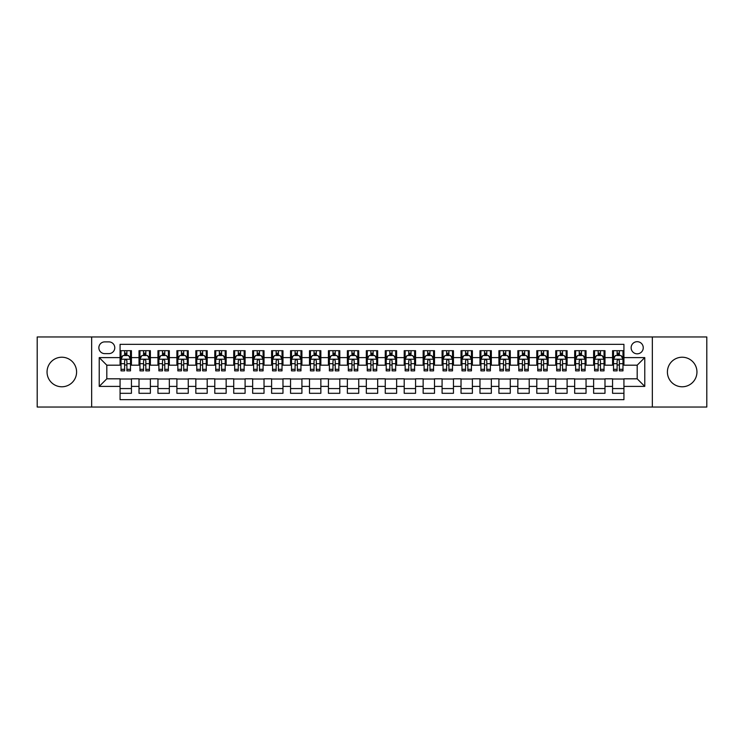 <?xml version="1.0" encoding="UTF-8"?>
<svg xmlns="http://www.w3.org/2000/svg" width="744" height="744" viewBox="0 0 744 744"><rect width="100%" height="100%" fill="white"/><g stroke="black" fill="none" stroke-linecap="round" stroke-linejoin="round"><path stroke-width="1.12" d="M682.174 357.222A14.778 14.778 0 0 0 667.405 372A14.778 14.778 0 0 0 682.174 386.778A14.778 14.778 0 0 0 696.951 372A14.778 14.778 0 0 0 682.174 357.222M61.826 357.222A14.778 14.778 0 0 0 47.049 372A14.778 14.778 0 0 0 61.826 386.778A14.778 14.778 0 0 0 76.595 372A14.778 14.778 0 0 0 61.826 357.222M637.19 341.691A6.064 6.064 0 0 0 631.126 347.755A6.064 6.064 0 0 0 637.19 353.819A6.064 6.064 0 0 0 643.253 347.755A6.064 6.064 0 0 0 637.19 341.691M652.339 407.042L706.8 407.042L706.8 336.958L652.339 336.958L652.339 407.042L91.661 407.042L91.661 336.958L37.2 336.958L37.2 407.042L91.661 407.042M623.928 350.694L612.563 350.694L612.563 357.604L604.984 357.604L604.984 365.183L612.563 365.183L612.563 357.604M604.984 357.604L604.984 350.694L593.619 350.694L593.619 357.604L586.049 357.604L586.049 365.183L593.619 365.183L593.619 357.604M586.049 357.604L586.049 350.694L574.675 350.694L574.675 357.604L567.105 357.604L567.105 365.183L574.675 365.183L574.675 357.604M567.105 357.604L567.105 350.694L555.74 350.694L555.74 357.604L548.161 357.604L548.161 365.183L555.74 365.183L555.74 357.604M548.161 357.604L548.161 350.694L536.796 350.694L536.796 357.604L529.216 357.604L529.216 365.183L536.796 365.183L536.796 357.604M529.216 357.604L529.216 350.694L517.852 350.694L517.852 357.604L510.272 357.604L510.272 365.183L517.852 365.183L517.852 357.604M510.272 357.604L510.272 350.694L498.908 350.694L498.908 357.604L491.338 357.604L491.338 365.183L498.908 365.183L498.908 357.604M491.338 357.604L491.338 350.694L479.973 350.694L479.973 357.604L472.394 357.604L472.394 365.183L479.973 365.183L479.973 357.604M472.394 357.604L472.394 350.694L461.029 350.694L461.029 357.604L453.449 357.604L453.449 365.183L461.029 365.183L461.029 357.604M453.449 357.604L453.449 350.694L442.085 350.694L442.085 357.604L434.505 357.604L434.505 365.183L442.085 365.183L442.085 357.604M434.505 357.604L434.505 350.694L423.141 350.694L423.141 357.604L415.571 357.604L415.571 365.183L423.141 365.183L423.141 357.604M415.571 357.604L415.571 350.694L404.206 350.694L404.206 357.604L396.626 357.604L396.626 365.183L404.206 365.183L404.206 357.604M396.626 357.604L396.626 350.694L385.262 350.694L385.262 357.604L377.682 357.604L377.682 365.183L385.262 365.183L385.262 357.604M377.682 357.604L377.682 350.694L366.318 350.694L366.318 357.604L358.738 357.604L358.738 365.183L366.318 365.183L366.318 357.604M358.738 357.604L358.738 350.694L347.374 350.694L347.374 357.604L339.794 357.604L339.794 365.183L347.374 365.183L347.374 357.604M339.794 357.604L339.794 350.694L328.43 350.694L328.43 357.604L320.859 357.604L320.859 365.183L328.43 365.183L328.43 357.604M320.859 357.604L320.859 350.694L309.495 350.694L309.495 357.604L301.915 357.604L301.915 365.183L309.495 365.183L309.495 357.604M301.915 357.604L301.915 350.694L290.551 350.694L290.551 357.604L282.971 357.604L282.971 365.183L290.551 365.183L290.551 357.604M282.971 357.604L282.971 350.694L271.607 350.694L271.607 357.604L264.027 357.604L264.027 365.183L271.607 365.183L271.607 357.604M264.027 357.604L264.027 350.694L252.662 350.694L252.662 357.604L245.092 357.604L245.092 365.183L252.662 365.183L252.662 357.604M245.092 357.604L245.092 350.694L233.728 350.694L233.728 357.604L226.148 357.604L226.148 365.183L233.728 365.183L233.728 357.604M226.148 357.604L226.148 350.694L214.784 350.694L214.784 357.604L207.204 357.604L207.204 365.183L214.784 365.183L214.784 357.604M207.204 357.604L207.204 350.694L195.839 350.694L195.839 357.604L188.26 357.604L188.26 365.183L195.839 365.183L195.839 357.604M188.26 357.604L188.26 350.694L176.895 350.694L176.895 357.604L169.325 357.604L169.325 365.183L176.895 365.183L176.895 357.604M169.325 357.604L169.325 350.694L157.951 350.694L157.951 357.604L150.381 357.604L150.381 365.183L157.951 365.183L157.951 357.604M150.381 357.604L150.381 350.694L139.016 350.694L139.016 365.183L131.437 365.183L131.437 350.694L120.072 350.694M120.072 393.306L131.437 393.306L131.437 378.817L139.016 378.817L139.016 393.306L150.381 393.306L150.381 378.817L157.951 378.817L157.951 386.396L150.381 386.396M157.951 386.396L157.951 393.306L169.325 393.306L169.325 378.817L176.895 378.817L176.895 386.396L169.325 386.396M176.895 386.396L176.895 393.306L188.26 393.306L188.26 378.817L195.839 378.817L195.839 386.396L188.26 386.396M195.839 386.396L195.839 393.306L207.204 393.306L207.204 378.817L214.784 378.817L214.784 386.396L207.204 386.396M214.784 386.396L214.784 393.306L226.148 393.306L226.148 378.817L233.728 378.817L233.728 386.396L226.148 386.396M233.728 386.396L233.728 393.306L245.092 393.306L245.092 378.817L252.662 378.817L252.662 386.396L245.092 386.396M252.662 386.396L252.662 393.306L264.027 393.306L264.027 378.817L271.607 378.817L271.607 386.396L264.027 386.396M271.607 386.396L271.607 393.306L282.971 393.306L282.971 378.817L290.551 378.817L290.551 386.396L282.971 386.396M290.551 386.396L290.551 393.306L301.915 393.306L301.915 378.817L309.495 378.817L309.495 386.396L301.915 386.396M309.495 386.396L309.495 393.306L320.859 393.306L320.859 378.817L328.43 378.817L328.43 386.396L320.859 386.396M328.43 386.396L328.43 393.306L339.794 393.306L339.794 378.817L347.374 378.817L347.374 386.396L339.794 386.396M347.374 386.396L347.374 393.306L358.738 393.306L358.738 378.817L366.318 378.817L366.318 386.396L358.738 386.396M366.318 386.396L366.318 393.306L377.682 393.306L377.682 378.817L385.262 378.817L385.262 386.396L377.682 386.396M385.262 386.396L385.262 393.306L396.626 393.306L396.626 378.817L404.206 378.817L404.206 386.396L396.626 386.396M404.206 386.396L404.206 393.306L415.571 393.306L415.571 378.817L423.141 378.817L423.141 386.396L415.571 386.396M423.141 386.396L423.141 393.306L434.505 393.306L434.505 378.817L442.085 378.817L442.085 386.396L434.505 386.396M442.085 386.396L442.085 393.306L453.449 393.306L453.449 378.817L461.029 378.817L461.029 386.396L453.449 386.396M461.029 386.396L461.029 393.306L472.394 393.306L472.394 378.817L479.973 378.817L479.973 386.396L472.394 386.396M479.973 386.396L479.973 393.306L491.338 393.306L491.338 378.817L498.908 378.817L498.908 386.396L491.338 386.396M498.908 386.396L498.908 393.306L510.272 393.306L510.272 378.817L517.852 378.817L517.852 386.396L510.272 386.396M517.852 386.396L517.852 393.306L529.216 393.306L529.216 378.817L536.796 378.817L536.796 386.396L529.216 386.396M536.796 386.396L536.796 393.306L548.161 393.306L548.161 378.817L555.74 378.817L555.74 386.396L548.161 386.396M555.74 386.396L555.74 393.306L567.105 393.306L567.105 378.817L574.675 378.817L574.675 386.396L567.105 386.396M574.675 386.396L574.675 393.306L586.049 393.306L586.049 378.817L593.619 378.817L593.619 386.396L586.049 386.396M593.619 386.396L593.619 393.306L604.984 393.306L604.984 378.817L612.563 378.817L612.563 386.396L604.984 386.396M104.727 353.623L108.894 353.623A5.868 5.868 0 0 0 114.771 347.755A5.868 5.868 0 0 0 108.894 341.887L104.727 341.887A5.868 5.868 0 0 0 98.859 347.755A5.868 5.868 0 0 0 104.727 353.623M652.339 336.958L91.661 336.958M623.928 357.604L623.928 344.342L120.072 344.342L120.072 365.183L106.811 365.183L106.811 378.817L120.072 378.817L120.072 399.658L623.928 399.658L623.928 378.817L637.19 378.817L637.19 365.183L623.928 365.183L623.928 357.604L644.769 357.604L644.769 386.396L623.928 386.396M120.072 386.396L99.231 386.396L99.231 357.604L120.072 357.604M612.563 386.396L612.563 393.306L623.928 393.306M120.072 355.427L121.021 355.427M124.62 355.427L126.889 355.427M130.488 355.427L131.437 355.427M120.072 364.988L121.021 364.988M124.62 364.988L126.889 364.988M130.488 364.988L131.437 364.988M120.072 379.012L131.437 379.012M120.072 388.573L131.437 388.573M139.016 364.988L139.965 364.988M143.555 364.988L145.833 364.988M149.432 364.988L150.381 364.988M139.016 355.427L139.965 355.427M143.555 355.427L145.833 355.427M149.432 355.427L150.381 355.427M139.016 379.012L150.381 379.012M139.016 388.573L150.381 388.573M157.951 379.012L169.325 379.012M157.951 388.573L169.325 388.573M157.951 355.427L158.9 355.427M162.499 355.427L164.777 355.427M168.377 355.427L169.325 355.427M157.951 364.988L158.9 364.988M162.499 364.988L164.777 364.988M168.377 364.988L169.325 364.988M176.895 379.012L188.26 379.012M176.895 388.573L188.26 388.573M176.895 355.427L177.844 355.427M181.443 355.427L183.712 355.427M187.311 355.427L188.26 355.427M176.895 364.988L177.844 364.988M181.443 364.988L183.712 364.988M187.311 364.988L188.26 364.988M195.839 379.012L207.204 379.012M195.839 388.573L207.204 388.573M195.839 355.427L196.788 355.427M200.387 355.427L202.656 355.427M206.255 355.427L207.204 355.427M195.839 364.988L196.788 364.988M200.387 364.988L202.656 364.988M206.255 364.988L207.204 364.988M214.784 379.012L226.148 379.012M214.784 388.573L226.148 388.573M214.784 355.427L215.732 355.427M219.331 355.427L221.6 355.427M225.2 355.427L226.148 355.427M214.784 364.988L215.732 364.988M219.331 364.988L221.6 364.988M225.2 364.988L226.148 364.988M233.728 379.012L245.092 379.012M233.728 388.573L245.092 388.573M233.728 355.427L234.667 355.427M238.266 355.427L240.544 355.427M244.144 355.427L245.092 355.427M233.728 364.988L234.667 364.988M238.266 364.988L240.544 364.988M244.144 364.988L245.092 364.988M252.662 379.012L264.027 379.012M252.662 388.573L264.027 388.573M252.662 355.427L253.611 355.427M257.21 355.427L259.489 355.427M263.088 355.427L264.027 355.427M252.662 364.988L253.611 364.988M257.21 364.988L259.489 364.988M263.088 364.988L264.027 364.988M271.607 379.012L282.971 379.012M271.607 388.573L282.971 388.573M271.607 355.427L272.555 355.427M276.154 355.427L278.423 355.427M282.023 355.427L282.971 355.427M271.607 364.988L272.555 364.988M276.154 364.988L278.423 364.988M282.023 364.988L282.971 364.988M290.551 379.012L301.915 379.012M290.551 388.573L301.915 388.573M290.551 355.427L291.499 355.427M295.098 355.427L297.368 355.427M300.967 355.427L301.915 355.427M290.551 364.988L291.499 364.988M295.098 364.988L297.368 364.988M300.967 364.988L301.915 364.988M309.495 379.012L320.859 379.012M309.495 388.573L320.859 388.573M309.495 355.427L310.434 355.427M314.033 355.427L316.312 355.427M319.911 355.427L320.859 355.427M309.495 364.988L310.434 364.988M314.033 364.988L316.312 364.988M319.911 364.988L320.859 364.988M328.43 379.012L339.794 379.012M328.43 388.573L339.794 388.573M328.43 355.427L329.378 355.427M332.977 355.427L335.256 355.427M338.855 355.427L339.794 355.427M328.43 364.988L329.378 364.988M332.977 364.988L335.256 364.988M338.855 364.988L339.794 364.988M347.374 379.012L358.738 379.012M347.374 388.573L358.738 388.573M347.374 355.427L348.322 355.427M351.921 355.427L354.191 355.427M357.79 355.427L358.738 355.427M347.374 364.988L348.322 364.988M351.921 364.988L354.191 364.988M357.79 364.988L358.738 364.988M366.318 379.012L377.682 379.012M366.318 388.573L377.682 388.573M366.318 355.427L367.266 355.427M370.865 355.427L373.135 355.427M376.734 355.427L377.682 355.427M366.318 364.988L367.266 364.988M370.865 364.988L373.135 364.988M376.734 364.988L377.682 364.988M385.262 379.012L396.626 379.012M385.262 388.573L396.626 388.573M385.262 355.427L386.21 355.427M389.81 355.427L392.079 355.427M395.678 355.427L396.626 355.427M385.262 364.988L386.21 364.988M389.81 364.988L392.079 364.988M395.678 364.988L396.626 364.988M404.206 379.012L415.571 379.012M404.206 388.573L415.571 388.573M404.206 355.427L405.145 355.427M408.744 355.427L411.023 355.427M414.622 355.427L415.571 355.427M404.206 364.988L405.145 364.988M408.744 364.988L411.023 364.988M414.622 364.988L415.571 364.988M423.141 379.012L434.505 379.012M423.141 388.573L434.505 388.573M423.141 355.427L424.089 355.427M427.688 355.427L429.967 355.427M433.566 355.427L434.505 355.427M423.141 364.988L424.089 364.988M427.688 364.988L429.967 364.988M433.566 364.988L434.505 364.988M442.085 379.012L453.449 379.012M442.085 388.573L453.449 388.573M442.085 355.427L443.033 355.427M446.633 355.427L448.902 355.427M452.501 355.427L453.449 355.427M442.085 364.988L443.033 364.988M446.633 364.988L448.902 364.988M452.501 364.988L453.449 364.988M461.029 379.012L472.394 379.012M461.029 388.573L472.394 388.573M461.029 355.427L461.978 355.427M465.577 355.427L467.846 355.427M471.445 355.427L472.394 355.427M461.029 364.988L461.978 364.988M465.577 364.988L467.846 364.988M471.445 364.988L472.394 364.988M479.973 379.012L491.338 379.012M479.973 388.573L491.338 388.573M479.973 355.427L480.912 355.427M484.511 355.427L486.79 355.427M490.389 355.427L491.338 355.427M479.973 364.988L480.912 364.988M484.511 364.988L486.79 364.988M490.389 364.988L491.338 364.988M498.908 379.012L510.272 379.012M498.908 388.573L510.272 388.573M498.908 355.427L499.856 355.427M503.456 355.427L505.734 355.427M509.333 355.427L510.272 355.427M498.908 364.988L499.856 364.988M503.456 364.988L505.734 364.988M509.333 364.988L510.272 364.988M517.852 379.012L529.216 379.012M517.852 388.573L529.216 388.573M517.852 355.427L518.801 355.427M522.4 355.427L524.669 355.427M528.268 355.427L529.216 355.427M517.852 364.988L518.801 364.988M522.4 364.988L524.669 364.988M528.268 364.988L529.216 364.988M536.796 379.012L548.161 379.012M536.796 388.573L548.161 388.573M536.796 355.427L537.745 355.427M541.344 355.427L543.613 355.427M547.212 355.427L548.161 355.427M536.796 364.988L537.745 364.988M541.344 364.988L543.613 364.988M547.212 364.988L548.161 364.988M555.74 379.012L567.105 379.012M555.74 388.573L567.105 388.573M555.74 355.427L556.689 355.427M560.288 355.427L562.557 355.427M566.156 355.427L567.105 355.427M555.74 364.988L556.689 364.988M560.288 364.988L562.557 364.988M566.156 364.988L567.105 364.988M574.675 379.012L586.049 379.012M574.675 388.573L586.049 388.573M574.675 355.427L575.624 355.427M579.223 355.427L581.501 355.427M585.1 355.427L586.049 355.427M574.675 364.988L575.624 364.988M579.223 364.988L581.501 364.988M585.1 364.988L586.049 364.988M593.619 379.012L604.984 379.012M593.619 388.573L604.984 388.573M593.619 355.427L594.568 355.427M598.167 355.427L600.445 355.427M604.035 355.427L604.984 355.427M593.619 364.988L594.568 364.988M598.167 364.988L600.445 364.988M604.035 364.988L604.984 364.988M612.563 379.012L623.928 379.012M612.563 388.573L623.928 388.573M612.563 355.427L613.512 355.427M617.111 355.427L619.38 355.427M622.979 355.427L623.928 355.427M612.563 364.988L613.512 364.988M617.111 364.988L619.38 364.988M622.979 364.988L623.928 364.988M106.811 365.183L99.231 357.604M106.811 378.817L99.231 386.396M644.769 357.604L637.19 365.183M644.769 386.396L637.19 378.817M126.889 353.149L124.62 353.149M130.488 369.322L126.889 369.322L126.889 370.865L130.488 370.865L130.488 359.306L128.591 355.52L122.909 355.52L121.021 359.306L121.021 370.865L124.62 370.865L124.62 369.322L121.021 369.322M121.021 359.306L121.021 350.694M130.488 359.306L130.488 350.694M124.62 355.52L124.62 350.694M126.889 350.694L126.889 355.52M126.889 369.322L126.889 360.728C126.136 359.268 125.373 359.268 124.62 360.728L124.62 369.322M145.833 353.149L143.555 353.149M149.432 369.322L145.833 369.322L145.833 370.865L149.432 370.865L149.432 359.306L147.535 355.52L141.853 355.52L139.965 359.306L139.965 370.865L143.555 370.865L143.555 369.322L139.965 369.322M139.965 359.306L139.965 350.694M149.432 359.306L149.432 350.694M143.555 355.52L143.555 350.694M145.833 350.694L145.833 355.52M145.833 369.322L145.833 360.728C145.08 359.268 144.317 359.268 143.555 360.728L143.555 369.322M164.777 353.149L162.499 353.149M168.377 369.322L164.777 369.322L164.777 370.865L168.377 370.865L168.377 359.306L166.479 355.52L160.797 355.52L158.9 359.306L158.9 370.865L162.499 370.865L162.499 369.322L158.9 369.322M158.9 359.306L158.9 350.694M168.377 359.306L168.377 350.694M162.499 355.52L162.499 350.694M164.777 350.694L164.777 355.52M164.777 369.322L164.777 360.728C164.015 359.268 163.262 359.268 162.499 360.728L162.499 369.322M183.712 353.149L181.443 353.149M187.311 369.322L183.712 369.322L183.712 370.865L187.311 370.865L187.311 359.306L185.423 355.52L179.741 355.52L177.844 359.306L177.844 370.865L181.443 370.865L181.443 369.322L177.844 369.322M177.844 359.306L177.844 350.694M187.311 359.306L187.311 350.694M181.443 355.52L181.443 350.694M183.712 350.694L183.712 355.52M183.712 369.322L183.712 360.728C182.959 359.268 182.206 359.268 181.443 360.728L181.443 369.322M202.656 353.149L200.387 353.149M206.255 369.322L202.656 369.322L202.656 370.865L206.255 370.865L206.255 359.306L204.368 355.52L198.685 355.52L196.788 359.306L196.788 370.865L200.387 370.865L200.387 369.322L196.788 369.322M196.788 359.306L196.788 350.694M206.255 359.306L206.255 350.694M200.387 355.52L200.387 350.694M202.656 350.694L202.656 355.52M202.656 369.322L202.656 360.728C201.903 359.268 201.14 359.268 200.387 360.728L200.387 369.322M221.6 353.149L219.331 353.149M225.2 369.322L221.6 369.322L221.6 370.865L225.2 370.865L225.2 359.306L223.302 355.52L217.62 355.52L215.732 359.306L215.732 370.865L219.331 370.865L219.331 369.322L215.732 369.322M215.732 359.306L215.732 350.694M225.2 359.306L225.2 350.694M219.331 355.52L219.331 350.694M221.6 350.694L221.6 355.52M221.6 369.322L221.6 360.728C220.847 359.268 220.085 359.268 219.331 360.728L219.331 369.322M240.544 353.149L238.266 353.149M244.144 369.322L240.544 369.322L240.544 370.865L244.144 370.865L244.144 359.306L242.246 355.52L236.564 355.52L234.667 359.306L234.667 370.865L238.266 370.865L238.266 369.322L234.667 369.322M234.667 359.306L234.667 350.694M244.144 359.306L244.144 350.694M238.266 355.52L238.266 350.694M240.544 350.694L240.544 355.52M240.544 369.322L240.544 360.728C239.782 359.268 239.029 359.268 238.266 360.728L238.266 369.322M259.489 353.149L257.21 353.149M263.088 369.322L259.489 369.322L259.489 370.865L263.088 370.865L263.088 359.306L261.191 355.52L255.508 355.52L253.611 359.306L253.611 370.865L257.21 370.865L257.21 369.322L253.611 369.322M253.611 359.306L253.611 350.694M263.088 359.306L263.088 350.694M257.21 355.52L257.21 350.694M259.489 350.694L259.489 355.52M259.489 369.322L259.489 360.728C258.726 359.268 257.973 359.268 257.21 360.728L257.21 369.322M278.423 353.149L276.154 353.149M282.023 369.322L278.423 369.322L278.423 370.865L282.023 370.865L282.023 359.306L280.135 355.52L274.452 355.52L272.555 359.306L272.555 370.865L276.154 370.865L276.154 369.322L272.555 369.322M272.555 359.306L272.555 350.694M282.023 359.306L282.023 350.694M276.154 355.52L276.154 350.694M278.423 350.694L278.423 355.52M278.423 369.322L278.423 360.728C277.67 359.268 276.908 359.268 276.154 360.728L276.154 369.322M297.368 353.149L295.098 353.149M300.967 369.322L297.368 369.322L297.368 370.865L300.967 370.865L300.967 359.306L299.069 355.52L293.387 355.52L291.499 359.306L291.499 370.865L295.098 370.865L295.098 369.322L291.499 369.322M291.499 359.306L291.499 350.694M300.967 359.306L300.967 350.694M295.098 355.52L295.098 350.694M297.368 350.694L297.368 355.52M297.368 369.322L297.368 360.728C296.614 359.268 295.852 359.268 295.098 360.728L295.098 369.322M316.312 353.149L314.033 353.149M319.911 369.322L316.312 369.322L316.312 370.865L319.911 370.865L319.911 359.306L318.014 355.52L312.331 355.52L310.434 359.306L310.434 370.865L314.033 370.865L314.033 369.322L310.434 369.322M310.434 359.306L310.434 350.694M319.911 359.306L319.911 350.694M314.033 355.52L314.033 350.694M316.312 350.694L316.312 355.52M316.312 369.322L316.312 360.728C315.558 359.268 314.796 359.268 314.033 360.728L314.033 369.322M335.256 353.149L332.977 353.149M338.855 369.322L335.256 369.322L335.256 370.865L338.855 370.865L338.855 359.306L336.958 355.52L331.275 355.52L329.378 359.306L329.378 370.865L332.977 370.865L332.977 369.322L329.378 369.322M329.378 359.306L329.378 350.694M338.855 359.306L338.855 350.694M332.977 355.52L332.977 350.694M335.256 350.694L335.256 355.52M335.256 369.322L335.256 360.728C334.493 359.268 333.74 359.268 332.977 360.728L332.977 369.322M354.191 353.149L351.921 353.149M357.79 369.322L354.191 369.322L354.191 370.865L357.79 370.865L357.79 359.306L355.902 355.52L350.219 355.52L348.322 359.306L348.322 370.865L351.921 370.865L351.921 369.322L348.322 369.322M348.322 359.306L348.322 350.694M357.79 359.306L357.79 350.694M351.921 355.52L351.921 350.694M354.191 350.694L354.191 355.52M354.191 369.322L354.191 360.728C353.437 359.268 352.684 359.268 351.921 360.728L351.921 369.322M373.135 353.149L370.865 353.149M376.734 369.322L373.135 369.322L373.135 370.865L376.734 370.865L376.734 359.306L374.846 355.52L369.154 355.52L367.266 359.306L367.266 370.865L370.865 370.865L370.865 369.322L367.266 369.322M367.266 359.306L367.266 350.694M376.734 359.306L376.734 350.694M370.865 355.52L370.865 350.694M373.135 350.694L373.135 355.52M373.135 369.322L373.135 360.728C372.381 359.268 371.619 359.268 370.865 360.728L370.865 369.322M392.079 353.149L389.81 353.149M395.678 369.322L392.079 369.322L392.079 370.865L395.678 370.865L395.678 359.306L393.781 355.52L388.098 355.52L386.21 359.306L386.21 370.865L389.81 370.865L389.81 369.322L386.21 369.322M386.21 359.306L386.21 350.694M395.678 359.306L395.678 350.694M389.81 355.52L389.81 350.694M392.079 350.694L392.079 355.52M392.079 369.322L392.079 360.728C391.325 359.268 390.563 359.268 389.81 360.728L389.81 369.322M411.023 353.149L408.744 353.149M414.622 369.322L411.023 369.322L411.023 370.865L414.622 370.865L414.622 359.306L412.725 355.52L407.042 355.52L405.145 359.306L405.145 370.865L408.744 370.865L408.744 369.322L405.145 369.322M405.145 359.306L405.145 350.694M414.622 359.306L414.622 350.694M408.744 355.52L408.744 350.694M411.023 350.694L411.023 355.52M411.023 369.322L411.023 360.728C410.26 359.268 409.507 359.268 408.744 360.728L408.744 369.322M429.967 353.149L427.688 353.149M433.566 369.322L429.967 369.322L429.967 370.865L433.566 370.865L433.566 359.306L431.669 355.52L425.987 355.52L424.089 359.306L424.089 370.865L427.688 370.865L427.688 369.322L424.089 369.322M424.089 359.306L424.089 350.694M433.566 359.306L433.566 350.694M427.688 355.52L427.688 350.694M429.967 350.694L429.967 355.52M429.967 369.322L429.967 360.728C429.204 359.268 428.451 359.268 427.688 360.728L427.688 369.322M448.902 353.149L446.633 353.149M452.501 369.322L448.902 369.322L448.902 370.865L452.501 370.865L452.501 359.306L450.613 355.52L444.931 355.52L443.033 359.306L443.033 370.865L446.633 370.865L446.633 369.322L443.033 369.322M443.033 359.306L443.033 350.694M452.501 359.306L452.501 350.694M446.633 355.52L446.633 350.694M448.902 350.694L448.902 355.52M448.902 369.322L448.902 360.728C448.148 359.268 447.386 359.268 446.633 360.728L446.633 369.322M467.846 353.149L465.577 353.149M471.445 369.322L467.846 369.322L467.846 370.865L471.445 370.865L471.445 359.306L469.548 355.52L463.865 355.52L461.978 359.306L461.978 370.865L465.577 370.865L465.577 369.322L461.978 369.322M461.978 359.306L461.978 350.694M471.445 359.306L471.445 350.694M465.577 355.52L465.577 350.694M467.846 350.694L467.846 355.52M467.846 369.322L467.846 360.728C467.093 359.268 466.33 359.268 465.577 360.728L465.577 369.322M486.79 353.149L484.511 353.149M490.389 369.322L486.79 369.322L486.79 370.865L490.389 370.865L490.389 359.306L488.492 355.52L482.81 355.52L480.912 359.306L480.912 370.865L484.511 370.865L484.511 369.322L480.912 369.322M480.912 359.306L480.912 350.694M490.389 359.306L490.389 350.694M484.511 355.52L484.511 350.694M486.79 350.694L486.79 355.52M486.79 369.322L486.79 360.728C486.027 359.268 485.274 359.268 484.511 360.728L484.511 369.322M505.734 353.149L503.456 353.149M509.333 369.322L505.734 369.322L505.734 370.865L509.333 370.865L509.333 359.306L507.436 355.52L501.754 355.52L499.856 359.306L499.856 370.865L503.456 370.865L503.456 369.322L499.856 369.322M499.856 359.306L499.856 350.694M509.333 359.306L509.333 350.694M503.456 355.52L503.456 350.694M505.734 350.694L505.734 355.52M505.734 369.322L505.734 360.728C504.971 359.268 504.218 359.268 503.456 360.728L503.456 369.322M524.669 353.149L522.4 353.149M528.268 369.322L524.669 369.322L524.669 370.865L528.268 370.865L528.268 359.306L526.38 355.52L520.698 355.52L518.801 359.306L518.801 370.865L522.4 370.865L522.4 369.322L518.801 369.322M518.801 359.306L518.801 350.694M528.268 359.306L528.268 350.694M522.4 355.52L522.4 350.694M524.669 350.694L524.669 355.52M524.669 369.322L524.669 360.728C523.916 359.268 523.162 359.268 522.4 360.728L522.4 369.322M543.613 353.149L541.344 353.149M547.212 369.322L543.613 369.322L543.613 370.865L547.212 370.865L547.212 359.306L545.315 355.52L539.633 355.52L537.745 359.306L537.745 370.865L541.344 370.865L541.344 369.322L537.745 369.322M537.745 359.306L537.745 350.694M547.212 359.306L547.212 350.694M541.344 355.52L541.344 350.694M543.613 350.694L543.613 355.52M543.613 369.322L543.613 360.728C542.86 359.268 542.097 359.268 541.344 360.728L541.344 369.322M562.557 353.149L560.288 353.149M566.156 369.322L562.557 369.322L562.557 370.865L566.156 370.865L566.156 359.306L564.259 355.52L558.577 355.52L556.689 359.306L556.689 370.865L560.288 370.865L560.288 369.322L556.689 369.322M556.689 359.306L556.689 350.694M566.156 359.306L566.156 350.694M560.288 355.52L560.288 350.694M562.557 350.694L562.557 355.52M562.557 369.322L562.557 360.728C561.804 359.268 561.041 359.268 560.288 360.728L560.288 369.322M581.501 353.149L579.223 353.149M585.1 369.322L581.501 369.322L581.501 370.865L585.1 370.865L585.1 359.306L583.203 355.52L577.521 355.52L575.624 359.306L575.624 370.865L579.223 370.865L579.223 369.322L575.624 369.322M575.624 359.306L575.624 350.694M585.1 359.306L585.1 350.694M579.223 355.52L579.223 350.694M581.501 350.694L581.501 355.52M581.501 369.322L581.501 360.728C580.739 359.268 579.985 359.268 579.223 360.728L579.223 369.322M600.445 353.149L598.167 353.149M604.035 369.322L600.445 369.322L600.445 370.865L604.035 370.865L604.035 359.306L602.147 355.52L596.465 355.52L594.568 359.306L594.568 370.865L598.167 370.865L598.167 369.322L594.568 369.322M594.568 359.306L594.568 350.694M604.035 359.306L604.035 350.694M598.167 355.52L598.167 350.694M600.445 350.694L600.445 355.52M600.445 369.322L600.445 360.728C599.683 359.268 598.929 359.268 598.167 360.728L598.167 369.322M619.38 353.149L617.111 353.149M622.979 369.322L619.38 369.322L619.38 370.865L622.979 370.865L622.979 359.306L621.091 355.52L615.409 355.52L613.512 359.306L613.512 370.865L617.111 370.865L617.111 369.322L613.512 369.322M613.512 359.306L613.512 350.694M622.979 359.306L622.979 350.694M617.111 355.52L617.111 350.694M619.38 350.694L619.38 355.52M619.38 369.322L619.38 360.728C618.627 359.268 617.864 359.268 617.111 360.728L617.111 369.322M139.016 386.396L131.437 386.396M139.016 357.604L131.437 357.604M130.442 359.213L121.067 359.213M121.021 356.562L122.388 356.562M129.112 356.562L130.488 356.562M124.62 363.695L121.021 363.695M130.488 363.695L126.889 363.695M126.889 354.358L124.62 354.358M149.386 359.213L140.012 359.213M139.965 356.562L141.332 356.562M148.056 356.562L149.432 356.562M143.555 363.695L139.965 363.695M149.432 363.695L145.833 363.695M145.833 354.358L143.555 354.358M168.33 359.213L158.946 359.213M158.9 356.562L160.276 356.562M167 356.562L168.377 356.562M162.499 363.695L158.9 363.695M168.377 363.695L164.777 363.695M164.777 354.358L162.499 354.358M187.265 359.213L177.89 359.213M177.844 356.562L179.22 356.562M185.944 356.562L187.311 356.562M181.443 363.695L177.844 363.695M187.311 363.695L183.712 363.695M183.712 354.358L181.443 354.358M206.209 359.213L196.835 359.213M196.788 356.562L198.155 356.562M204.888 356.562L206.255 356.562M200.387 363.695L196.788 363.695M206.255 363.695L202.656 363.695M202.656 354.358L200.387 354.358M225.153 359.213L215.779 359.213M215.732 356.562L217.099 356.562M223.823 356.562L225.2 356.562M219.331 363.695L215.732 363.695M225.2 363.695L221.6 363.695M221.6 354.358L219.331 354.358M244.097 359.213L234.713 359.213M234.667 356.562L236.043 356.562M242.767 356.562L244.144 356.562M238.266 363.695L234.667 363.695M244.144 363.695L240.544 363.695M240.544 354.358L238.266 354.358M263.032 359.213L253.658 359.213M253.611 356.562L254.987 356.562M261.711 356.562L263.088 356.562M257.21 363.695L253.611 363.695M263.088 363.695L259.489 363.695M259.489 354.358L257.21 354.358M281.976 359.213L272.602 359.213M272.555 356.562L273.932 356.562M280.655 356.562L282.023 356.562M276.154 363.695L272.555 363.695M282.023 363.695L278.423 363.695M278.423 354.358L276.154 354.358M300.92 359.213L291.546 359.213M291.499 356.562L292.866 356.562M299.59 356.562L300.967 356.562M295.098 363.695L291.499 363.695M300.967 363.695L297.368 363.695M297.368 354.358L295.098 354.358M319.864 359.213L310.49 359.213M310.434 356.562L311.81 356.562M318.534 356.562L319.911 356.562M314.033 363.695L310.434 363.695M319.911 363.695L316.312 363.695M316.312 354.358L314.033 354.358M338.808 359.213L329.425 359.213M329.378 356.562L330.755 356.562M337.478 356.562L338.855 356.562M332.977 363.695L329.378 363.695M338.855 363.695L335.256 363.695M335.256 354.358L332.977 354.358M357.743 359.213L348.369 359.213M348.322 356.562L349.699 356.562M356.423 356.562L357.79 356.562M351.921 363.695L348.322 363.695M357.79 363.695L354.191 363.695M354.191 354.358L351.921 354.358M376.687 359.213L367.313 359.213M367.266 356.562L368.633 356.562M375.367 356.562L376.734 356.562M370.865 363.695L367.266 363.695M376.734 363.695L373.135 363.695M373.135 354.358L370.865 354.358M395.631 359.213L386.257 359.213M386.21 356.562L387.578 356.562M394.301 356.562L395.678 356.562M389.81 363.695L386.21 363.695M395.678 363.695L392.079 363.695M392.079 354.358L389.81 354.358M414.575 359.213L405.192 359.213M405.145 356.562L406.522 356.562M413.246 356.562L414.622 356.562M408.744 363.695L405.145 363.695M414.622 363.695L411.023 363.695M411.023 354.358L408.744 354.358M433.51 359.213L424.136 359.213M424.089 356.562L425.466 356.562M432.19 356.562L433.566 356.562M427.688 363.695L424.089 363.695M433.566 363.695L429.967 363.695M429.967 354.358L427.688 354.358M452.454 359.213L443.08 359.213M443.033 356.562L444.41 356.562M451.134 356.562L452.501 356.562M446.633 363.695L443.033 363.695M452.501 363.695L448.902 363.695M448.902 354.358L446.633 354.358M471.398 359.213L462.024 359.213M461.978 356.562L463.345 356.562M470.069 356.562L471.445 356.562M465.577 363.695L461.978 363.695M471.445 363.695L467.846 363.695M467.846 354.358L465.577 354.358M490.343 359.213L480.968 359.213M480.912 356.562L482.289 356.562M489.013 356.562L490.389 356.562M484.511 363.695L480.912 363.695M490.389 363.695L486.79 363.695M486.79 354.358L484.511 354.358M509.287 359.213L499.903 359.213M499.856 356.562L501.233 356.562M507.957 356.562L509.333 356.562M503.456 363.695L499.856 363.695M509.333 363.695L505.734 363.695M505.734 354.358L503.456 354.358M528.221 359.213L518.847 359.213M518.801 356.562L520.177 356.562M526.901 356.562L528.268 356.562M522.4 363.695L518.801 363.695M528.268 363.695L524.669 363.695M524.669 354.358L522.4 354.358M547.166 359.213L537.791 359.213M537.745 356.562L539.112 356.562M545.845 356.562L547.212 356.562M541.344 363.695L537.745 363.695M547.212 363.695L543.613 363.695M543.613 354.358L541.344 354.358M566.11 359.213L556.735 359.213M556.689 356.562L558.056 356.562M564.78 356.562L566.156 356.562M560.288 363.695L556.689 363.695M566.156 363.695L562.557 363.695M562.557 354.358L560.288 354.358M585.054 359.213L575.67 359.213M575.624 356.562L577 356.562M583.724 356.562L585.1 356.562M579.223 363.695L575.624 363.695M585.1 363.695L581.501 363.695M581.501 354.358L579.223 354.358M603.989 359.213L594.614 359.213M594.568 356.562L595.944 356.562M602.668 356.562L604.035 356.562M598.167 363.695L594.568 363.695M604.035 363.695L600.445 363.695M600.445 354.358L598.167 354.358M622.933 359.213L613.558 359.213M613.512 356.562L614.888 356.562M621.612 356.562L622.979 356.562M617.111 363.695L613.512 363.695M622.979 363.695L619.38 363.695M619.38 354.358L617.111 354.358"/></g></svg>
